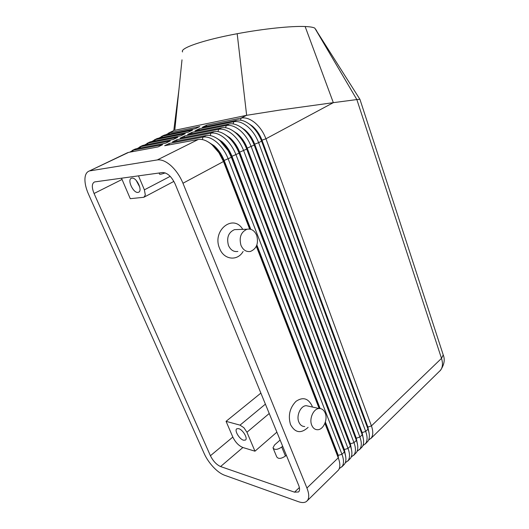 <?xml version="1.0" encoding="UTF-8"?>
<svg xmlns="http://www.w3.org/2000/svg" width="529" height="529" viewBox="0 0 529 529"><rect width="100%" height="100%" fill="white"/><g stroke="black" fill="none" stroke-linecap="round" stroke-linejoin="round"><path stroke-width="0.79" d="M126.596 153.159L128.646 152.372L157.959 146.95L162.608 144.681L133.182 150.203L129.731 152.173M324.905 423.345L338.262 457.83L306.926 488.016C309.042 493.405 309.293 497.458 307.68 500.169L306.615 501.366C304.704 502.821 301.993 502.934 298.468 501.697L224.389 475.174C220.844 473.832 217.128 471.108 213.233 466.988C209.378 462.809 206.376 458.365 204.234 453.664L88.482 194.13C85.916 188.291 84.746 183.08 84.957 178.498C85.242 174.491 86.657 172.011 89.203 171.052L128.646 152.372M134.115 149.562L136.184 148.768L165.683 143.187L170.265 140.952L140.648 146.626L137.203 148.576M141.521 146.017L143.61 145.21L173.294 139.477L177.804 137.282L148.014 143.101L144.569 145.025M148.828 142.519L150.93 141.706L180.786 135.827L185.236 133.665L155.275 139.63L151.83 141.527M156.035 139.074L158.151 138.254L188.172 132.23L192.549 130.094L162.436 136.204L158.991 138.082M163.137 135.675L165.266 134.842L195.446 128.686L199.764 126.583L169.492 132.825L166.053 134.683M339.254 468.648L342.237 466.373C343.989 463.569 343.896 459.536 341.946 454.279L228.23 158.991C225.546 152.233 221.737 146.672 216.804 142.308C211.845 138.142 207.242 136.409 202.997 137.104L169.34 143.419L164.664 145.706L198.216 139.497C202.442 138.816 207.044 140.569 212.017 144.761L218.953 152.762L223.489 161.524L249.655 229.07M250.799 229.322L224.144 160.439C221.77 154.481 218.411 149.568 214.066 145.713L208.247 141.977M198.216 139.497L157.298 159.93C161.411 159.368 165.994 161.305 171.039 165.749C176.058 170.391 180.039 176.23 182.968 183.246L223.489 161.524L223.833 160.611L250.382 229.209M325.209 422.526L338.024 455.628L338.448 458.306C340.233 463.364 340.286 467.233 338.6 469.924L307.276 500.718M339.625 462.663L339.393 461.48M210.165 143.266L213.749 145.872L219.839 152.907L223.833 160.611L231.358 157.311L344.392 451.951C346.323 457.188 346.402 461.209 344.644 464.019L341.8 466.948M362.848 445.722L365.691 443.434C367.529 440.578 367.529 436.57 365.698 431.406L258.635 142.691C256.115 136.112 252.419 130.736 247.559 126.557C242.659 122.576 238.05 120.976 233.739 121.749L199.426 128.706L199.049 130.048M368.541 440.194L371.345 437.9C373.209 435.03 373.229 431.029 371.424 425.891L265.935 138.783C263.449 132.243 259.785 126.907 254.938 122.774C250.058 118.84 245.449 117.266 241.125 118.06L206.674 125.161L202.336 127.277L236.708 120.268C241.026 119.488 245.635 121.075 250.528 125.036C255.381 129.195 259.065 134.558 261.571 141.117L367.999 429.191C369.824 434.342 369.811 438.349 367.959 441.212L365.235 444.023M369.063 432.967L367.86 426.976L261.987 140.185L265.935 138.783L333.33 102.659L279.742 110.072L246.64 115.309L237.184 33.717C263.369 28.784 291.446 25.888 305.134 26.523C309.941 26.728 313.161 27.25 314.781 28.11L359.879 99.267L356.85 99.564L441.503 358.384C443.004 363.225 442.727 367.126 440.664 370.102L370.889 438.488M357.075 451.336L359.951 449.048C361.77 446.198 361.75 442.184 359.885 437L251.215 146.665C248.656 140.046 244.934 134.617 240.06 130.398C235.141 126.378 230.538 124.738 226.24 125.499L192.073 132.296L191.683 133.678M199.426 128.706L195.029 130.855L229.255 123.991C233.553 123.231 238.162 124.851 243.076 128.851C247.942 133.057 251.652 138.466 254.198 145.072L362.22 434.752C364.071 439.93 364.084 443.943 362.259 446.793L359.502 449.63M351.223 457.03L354.132 454.735C355.931 451.905 355.885 447.884 353.994 442.68L243.677 150.705C241.079 144.04 237.329 138.572 232.436 134.3C227.503 130.233 222.894 128.567 218.616 129.301L184.614 135.953L184.204 137.368M192.073 132.296L187.61 134.485L221.677 127.773C225.969 127.033 230.571 128.686 235.498 132.733C240.391 136.985 244.127 142.433 246.712 149.085L356.361 440.399C358.239 445.597 358.278 449.617 356.467 452.454L353.683 455.317M345.285 462.796L348.227 460.514C350.006 457.697 349.934 453.67 348.016 448.44L236.02 154.812C233.375 148.1 229.599 142.585 224.686 138.267C219.74 134.154 215.131 132.455 210.873 133.176L177.036 139.656L176.613 141.117M184.614 135.953L180.078 138.168L213.981 131.615C218.252 130.894 222.861 132.581 227.801 136.674C232.707 140.972 236.47 146.467 239.095 153.165L350.416 446.126C352.321 451.349 352.387 455.37 350.601 458.193L347.784 461.09M177.036 139.656L172.434 141.904L206.165 135.523C210.416 134.822 215.019 136.542 219.971 140.681L228.151 150.666L231.358 157.311L231.656 156.425L344.121 449.776L345.437 455.317M345.688 456.567L344.359 449.544L231.966 156.253C229.626 150.335 226.293 145.468 221.962 141.653L216.513 138.122M218.523 139.511L221.644 141.812L228.839 150.586L231.656 156.425L239.095 153.165L239.346 152.306L350.125 444.01L351.388 449.24M351.659 450.549L350.363 443.778L239.65 152.14C237.349 146.262 234.043 141.435 229.725 137.659L224.653 134.34M226.769 135.834L229.421 137.818C233.732 141.593 237.045 146.421 239.346 152.306L246.712 149.085L246.917 148.252L356.043 438.323L357.254 443.236M357.544 444.611L356.281 438.098L247.222 148.094C244.953 142.248 241.667 137.461 237.369 133.725L232.674 130.623M234.896 132.237L237.065 133.883C241.363 137.619 244.649 142.407 246.917 148.252L254.198 145.072L254.37 144.265L361.876 432.722L363.026 437.311M363.344 438.753L362.114 432.497L254.661 144.106C252.432 138.307 249.172 133.559 244.887 129.863L240.583 126.98M242.917 128.719L244.59 130.015C248.875 133.711 252.135 138.459 254.37 144.265L258.635 142.691L261.571 141.117L261.696 140.344L367.629 427.194L368.72 431.452M251.123 125.512L251.996 126.206C256.261 129.863 259.494 134.578 261.696 140.344L261.987 140.185C259.792 134.426 256.558 129.711 252.287 126.054L248.372 123.409M170.199 176.349L144.391 189.832L145.323 195.036L143.862 197.277L130.273 198.686L121.511 178.207M265.399 404.149L240.027 425.137L243.882 427.71L246.95 432.233L269.235 413.493M136.191 180.402L139.755 187.061M137.97 192.404C133.248 193.29 126.894 179.562 131.45 178.247L131.893 178.134C136.594 177.103 143.048 190.982 138.499 192.278L137.97 192.404M243.552 440.214C239.353 439.215 234.076 430.249 236.82 428.768L238.612 428.622C242.785 429.528 248.167 438.594 245.416 440.075L243.552 440.214M237.422 229.54L234.519 229.632C228.435 232.35 226.419 237.627 228.468 245.463C230.591 250.065 233.719 252.062 237.852 251.44M243.122 251.447C237.528 261.399 223.886 259.964 219.628 248.478C211.673 230.479 233.349 213.306 242.758 229.361M240.979 245.357C243.122 250.052 246.269 252.088 250.422 251.454C256.638 248.756 258.727 243.393 256.697 235.365C254.561 230.565 251.354 228.515 247.069 229.222C240.946 231.986 238.916 237.369 240.979 245.357M304.724 426.519C302.085 426.513 300.128 425.018 298.839 422.043C296.042 415.708 300.651 405.67 306.265 405.69L309.029 406.292M308.103 427.359C300.994 433.859 295.142 432.94 290.533 424.608C287.908 415.635 289.72 407.892 295.969 401.366C302.833 396.717 308.189 398.205 312.017 405.836L312.441 407.039M325.216 413.109C327.98 419.55 323.364 429.799 317.638 429.727C314.993 429.733 313.023 428.219 311.733 425.19C308.923 418.756 313.552 408.514 319.179 408.514C321.91 408.474 323.92 410.008 325.216 413.109M165.2 172.877C161.517 174.22 159.613 174.59 159.474 173.981L159.07 173.009M182.617 51.954C179.305 48.384 202.931 40.052 237.184 33.717M169.135 134.055L169.492 132.825L173.75 130.597M240.55 120.169L241.125 118.06L246.64 115.309L174.775 130.293L182.002 59.823M314.9 28.288L356.85 99.564L333.33 102.659L305.134 26.523M94.956 181.877L162.509 172.533C167.356 172.672 171.594 176.541 175.211 184.138L298.647 485.245C299.917 488.518 299.864 490.76 298.488 491.977L294.534 492.162L220.58 466.545C216.493 464.687 213.108 461.083 210.423 455.734L94.069 193.488C91.636 187.398 91.755 183.57 94.427 182.002L94.956 181.877M282.645 446.225L281.739 447.031C277.441 449.868 274.525 450.139 272.99 447.845L274.538 444.968L280.119 440.055M286.341 455.224L285.435 456.044C281.17 458.894 278.254 459.146 276.7 456.805L273.281 448.559M260.876 393.107L226.062 421.342L232.826 437.066C235.412 442.323 238.764 445.802 242.884 447.508L254.965 451.191L246.95 432.233M240.027 425.137L226.062 421.342M144.391 189.832L138.479 175.859M254.965 451.191L276.879 432.153M206.674 125.161L206.303 126.471M157.298 159.93L90.082 170.834M256.684 245.482L319.787 408.514M256.327 246.296L319.159 408.514M306.926 488.016L182.968 183.246M169.34 143.419L168.903 144.92M442.925 353.98L443.223 354.899L441.503 358.384L371.424 425.891L367.629 427.194L367.999 429.191L365.698 431.406L361.876 432.722L362.22 434.752L359.885 437L356.043 438.323L356.361 440.399L353.994 442.68L350.363 443.778L350.416 446.126L348.016 448.44L344.359 449.544L344.386 451.931L341.946 454.279L338.269 455.39L325.368 422.036M320.144 408.547L256.863 244.993M139.385 148.16L140.635 146.678M131.966 151.757L133.149 150.296M132.759 151.611L133.182 150.203L136.184 148.768M140.245 148.001L140.648 146.626L143.61 145.21M147.624 144.437L148.014 143.101L150.93 141.706M154.891 140.926L155.275 139.63L158.151 138.254M162.066 137.467L162.436 136.204L165.266 134.842M316.838 31.211L315.978 29.717M285.435 456.044L281.739 447.031M94.069 193.488L122.014 179.476M210.423 455.734L232.826 437.066M220.58 466.545L242.884 447.508M294.534 492.162L299.374 487.54M233.15 123.925L233.739 121.749L236.708 120.268M225.625 127.734L226.24 125.499L229.255 123.991M217.981 131.615L218.616 129.301L221.677 127.773M210.211 135.556L210.873 133.176L213.981 131.615M206.165 135.523L202.997 137.104L202.309 139.563M338.183 456.044L338.448 458.306M344.121 449.789L344.392 451.951M359.918 99.273L443.223 354.899C445.233 359.819 444.188 365.129 440.075 370.822M312.302 407.013L312.289 406.57M319.179 408.514L306.265 405.69M234.519 229.632L247.069 229.222M173.776 130.584L178.967 89.408M173.889 181.387L144.232 197.079M228.839 150.586L228.151 150.666M219.839 152.907L218.953 152.762M164.321 135.113L161.484 136.469M157.206 138.512L154.336 139.887M149.991 141.964L147.075 143.359M142.678 145.462L139.722 146.877M135.252 149.013L132.257 150.448M174.021 130.471L168.539 133.09M127.727 152.617L89.203 171.052"/></g></svg>

